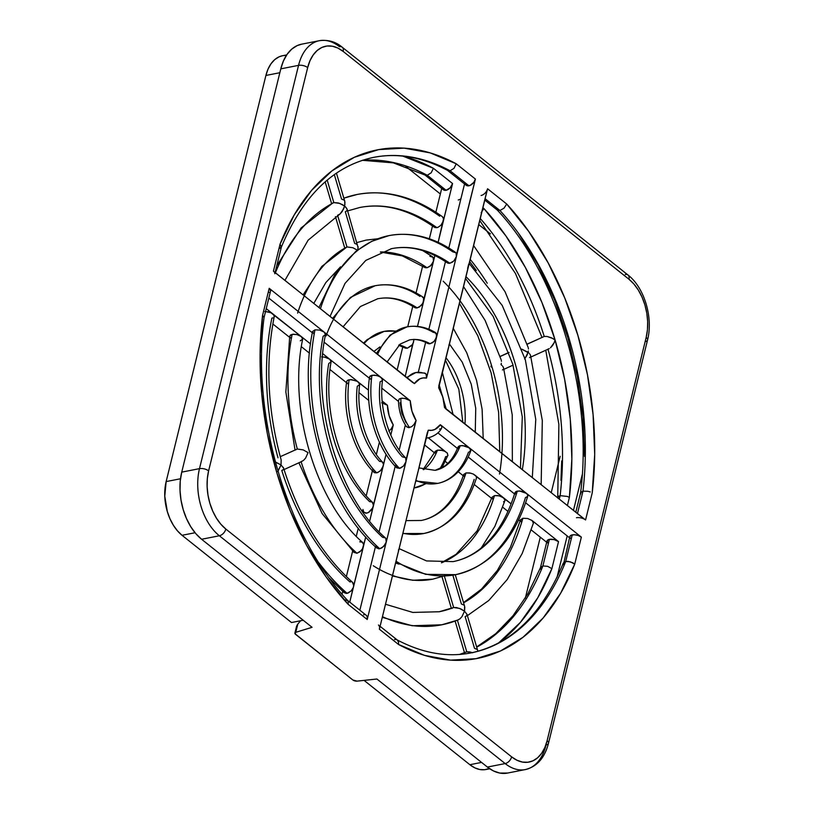 <?xml version="1.0" encoding="UTF-8"?>
<svg xmlns="http://www.w3.org/2000/svg" width="814" height="814" viewBox="0 0 814 814"><rect width="100%" height="100%" fill="white"/><g stroke="black" fill="none" stroke-linecap="round" stroke-linejoin="round"><path stroke-width="1.22" d="M326.139 335.867A126.251 79.284 -101.1 0 1 374.664 285.836A126.251 79.284 -101.1 0 1 420.014 296.438M413.604 306.186L415.364 307.865L417.195 307.916A112.963 70.94 78.9 0 0 377.289 298.86A112.963 70.94 -101.1 0 1 417.195 307.916L421.204 305.525L423.311 302.32L423.616 298.158L421.856 296.489M474.165 479.405A126.251 79.284 -101.1 0 1 424.308 533.414A126.251 79.284 -101.1 0 1 402.95 533.262A126.251 79.284 78.9 0 0 424.308 533.414M476.556 477.747L475.864 475.814L473.229 474.002L469.536 472.914L466.025 472.924A112.963 70.94 -101.1 0 1 421.683 520.39A112.963 70.94 78.9 0 0 466.025 472.924L463.624 474.582L464.326 476.516M406.054 520.614L421.276 520.472C427.37 519.281 433.129 516.697 438.563 512.718C449.481 504.67 457.844 491.91 463.665 474.47L466.025 472.924L470.807 473.168M362.952 509.483L363.909 512.464L361.477 510.113M373.087 471.143L374.837 472.822L377.696 472.578L380.687 470.482L383.17 466.117L372.69 508.007L368.264 512.617L365.832 513.207L363.614 512.138L366.799 513.125L368.844 512.301L371.642 509.737L373.28 506.389L369.658 521.133L373.453 505.28L372.202 502.055L369.617 501.638A112.963 70.94 78.9 0 1 328.734 363.492L331.125 361.833L329.741 359.249L325.386 357.254L321.662 356.868M383.852 331.44A79.741 50.071 78.9 0 0 364.173 343.488A79.741 50.071 -101.1 0 1 383.852 331.44A79.741 50.071 -101.1 0 1 395.573 331.217M398.687 345.228L405.453 348.168L407.295 348.229A66.453 41.728 78.9 0 0 399.094 344.892A66.453 41.728 -101.1 0 1 407.295 348.229L412.159 344.81L413.42 342.592L413.95 339.326M446.56 456.42L445.645 456.674A79.741 50.071 -101.1 0 1 439.865 468.854M425.549 483.679A79.741 50.071 -101.1 0 1 415.12 487.82M447.781 455.565L447.324 453.072L444.688 451.251L440.985 450.152L437.454 450.152A66.453 41.728 -101.1 0 1 423.626 469.688A66.453 41.728 78.9 0 0 437.454 450.152L435.073 451.821L435.307 453.103M423.127 469.536L435.327 451.271L437.454 450.152L442.287 450.417M383.313 463.858L382.102 461.762L379.517 461.334A66.453 41.728 78.9 0 1 357.295 386.263L359.686 384.595L358.282 382L322.761 353.683L329.741 359.249L331.145 361.752C321.856 409.839 340.801 473.514 372.517 502.309L373.433 504.263L373.28 506.389L386.06 454.334L382.651 467.602L380.016 471.123L376.679 472.883A79.741 50.071 -101.1 0 1 349.114 379.731A79.741 50.071 78.9 0 0 376.679 472.883L373.718 472.14C353.266 451.699 341.87 413.003 346.703 381.512L347.476 380.372L346.723 381.41M349.114 379.731L347.476 380.372L351.373 379.599L357.387 381.379L368.498 390.14L356.634 380.972L350.285 379.599M463.583 602.808A205.993 129.355 78.9 0 0 522.903 518.264A205.993 129.355 -101.1 0 1 465.496 601.709M520.645 519.546L521.194 521.845M457.407 620.166L459.89 618.894L462.006 616.585L464.499 611.172L466.982 614.316L464.499 611.172L460.999 609.025L456.552 607.559L453.663 607.498L444.332 575.976L453.663 607.498A205.993 129.355 -101.1 0 1 439.082 611.782A205.993 129.355 78.9 0 0 453.663 607.498L459.595 608.424L464.499 611.172L462.006 616.585L459.89 618.894L457.407 620.166A219.281 137.698 -101.1 0 1 441.636 624.826A219.281 137.698 -101.1 0 1 382.458 616.676A219.281 137.698 78.9 0 0 441.636 624.826M452.625 607.875L451.994 608.455M373.239 565.73A172.772 108.496 78.9 0 0 433.333 579.049A172.772 108.496 -101.1 0 1 397.273 577.014M441.463 562.81A159.483 100.153 78.9 0 0 494.485 495.604L492.083 497.262L492.775 499.186M441.442 562.739L456.054 554.324L477.106 530.87L492.104 497.181L494.485 495.604A159.483 100.153 -101.1 0 1 450.173 558.577M487.25 283.221A205.993 129.355 78.9 0 0 470.217 259.412A205.993 129.355 -101.1 0 1 487.25 283.221M499.501 474.043A159.483 100.153 78.9 0 0 462.23 303.897M343.854 198.209A219.281 137.698 -101.1 0 1 357.336 194.434A219.281 137.698 -101.1 0 1 439.723 216.209M434.279 227.218L434.279 227.218C408.933 209.412 384.086 202.839 359.747 207.499L347.619 210.928M436.569 227.717L436.904 227.666A205.993 129.355 78.9 0 0 359.89 207.478A205.993 129.355 -101.1 0 1 436.904 227.666L437.189 227.605M297.619 313.125A172.772 108.496 -101.1 0 1 346.968 246.937L352.849 247.731L357.733 250.386L358.109 247.771L347.12 209.239L345.523 206.868L342.419 204.629L338.248 202.94L333.842 202.605L327.197 180.128L333.842 202.605A219.281 137.698 78.9 0 0 275.417 272.741A219.281 137.698 -101.1 0 1 333.842 202.605L339.743 203.408L344.627 206.084L342.165 211.569L340.069 213.95L337.596 215.272M358.068 246.561L357.733 250.386L352.849 247.731L346.968 246.937L337.637 215.435L346.968 246.937L321.825 266.422L303.144 294.841M423.463 266.046L425.223 267.714L427.055 267.765A159.483 100.153 78.9 0 0 389.377 252.482M343.264 590.73L343.915 592.378L347.09 593.345A219.281 137.698 -101.1 0 1 319.037 563.003A219.281 137.698 78.9 0 0 347.09 593.345L351.088 590.964L352.737 588.726M283.414 469.556L281.766 470.482A205.993 129.355 78.9 0 0 349.898 581.898L350.865 581.807M272.771 317.898L271.856 318.152A205.993 129.355 78.9 0 0 278.012 457.824M353.347 551.536L322.11 513.532L298.891 462.8M301.109 461.782A172.772 108.496 78.9 0 0 356.939 553.255L353.754 552.279L356.939 553.255A172.772 108.496 -101.1 0 1 309.981 485.307M295.655 449.949L296.296 449.379M300.274 340.812L302.676 339.153L301.292 336.569L296.937 334.574L292.155 334.33A172.772 108.496 78.9 0 0 297.324 449.023L303.205 449.898L308.058 452.625L305.616 458.068L303.53 460.388L301.078 461.68L303.53 460.388L305.616 458.068L308.058 452.625L303.205 449.898L297.324 449.023A172.772 108.496 -101.1 0 1 292.155 334.33L289.743 336.04L285.856 391.972L295.034 449.949M277.961 471.225L281.044 464.947L281.156 459.951L281.044 464.947L283.567 468.111L281.044 464.947L275.346 461.935M297.324 449.023L280.25 456.685M282.58 470.227L281.766 470.482M284.951 280.342L308.14 240.171L340.069 213.95L343.671 208.852L344.882 204.741L344.749 201.231L336.436 173.138M524.979 358.557L528.082 352.309L522.008 349.237M503.317 369.302L502.462 369.973M502.665 366.208L503.53 367.826L502.665 366.208M501.058 364.631L501.943 365.415L501.058 364.631L501.322 363.288L501.058 364.631M501.414 361.294L501.332 360.612M509.076 352.482L500.122 356.563L509.076 352.482M554.69 341.371L555.097 339.998L552.889 338.532L547.13 336.477L544.24 336.447L527.157 344.23L544.24 336.447L547.13 336.477L551.597 337.871L555.097 339.998L554.141 342.755L554.69 341.371M552.604 345.451L554.141 342.755L550.488 347.792L552.604 345.451M547.985 349.104L549.246 348.636M530.352 356.98L529.507 357.651M529.69 353.887L530.555 355.504L529.69 353.887M521.662 349.135L528.968 353.093L528.082 352.309L528.337 350.976L527.116 355.087L524.592 359.015M528.428 348.992L528.357 348.29M464.804 607.285L464.499 611.172L464.601 606.247L455.27 574.735M469.668 651.882L472.71 652.736L466.778 651.831L469.668 651.882M466.778 651.831A252.513 158.567 -101.1 0 1 459.595 654.446A252.513 158.567 78.9 0 0 466.778 651.831L457.427 620.227L466.778 651.831L465.74 652.197M477.238 649.491L474.501 648.31L465.13 616.646L466.798 615.74L466.971 614.255L477.686 650.467M477.879 651.292L477.716 650.559M489.54 768.375L484.798 769.698L479.812 769.525L474.776 767.836L469.871 764.712L364.072 680.382L469.871 764.712A39.866 25.041 78.9 0 0 485.989 769.515L489.733 768.782M286.701 54.904L282.539 55.728A39.866 25.041 78.9 0 0 265.903 75.458L166.148 481.583L180.505 478.764L166.148 481.583A39.866 25.041 78.9 0 0 182.041 535.297L291.493 622.537L303.195 620.237L291.493 622.537L182.041 535.297L177.462 530.85L173.382 525.264L169.953 518.742L167.318 511.538L164.774 496.194L166.148 481.583L265.903 75.458L268.02 69.139L270.981 63.797L274.684 59.656L278.988 56.868L282.621 55.708M283.73 55.535L286.355 55.444M525.315 598.198L540.303 537.169L525.315 598.198M551.251 492.602L560.164 456.288L551.251 492.602M490.404 233.883L478.764 224.603L490.404 233.883M440.354 193.986L405.952 166.565L440.354 193.986M343.915 592.378L346.123 593.437L348.107 593.05L351.088 590.964L353.195 587.759L365.751 537.006L362.495 548.799L359.992 551.739L356.939 553.255L360.938 550.875L362.525 548.738M359.747 541.798L362.332 542.205L363.573 544.413L362.606 542.419C315.679 501.963 287.861 408.353 302.686 339.092L301.984 337.23L299.349 335.409M274.684 461.731L281.044 464.947L277.615 471.632M273.992 317.053L274.267 316.453C265.222 362.342 267.531 410.205 281.186 460.052L281.156 459.951M270.93 312.759L301.292 336.569L266.239 308.638L273.565 314.57L274.257 316.504L274.043 315.232L270.93 312.759L265.527 311.538M363.42 546.53L353.571 586.629L353.724 584.513L352.737 582.498C322.202 555.077 299.135 516.931 283.547 468.05M283.567 468.111L283.221 467.328M345.299 247.843L346.968 246.937A172.772 108.496 78.9 0 0 308.638 287.128M380.545 251.953A159.483 100.153 -101.1 0 1 427.055 267.765L431.064 265.384L433.536 261.04L433.048 257.275L429.873 256.308M433.302 257.662L431.715 256.359M347.14 209.31L346.978 210.795L345.309 211.752L354.68 243.417L357.397 244.515M357.336 194.434A219.281 137.698 78.9 0 0 346.408 197.303M334.32 174.613L341.565 199.084L344.281 200.193M344.953 202.238L344.627 206.084L346.805 208.496M440.842 225.356L443.386 220.94L443.538 218.824L442.358 216.656C414.326 196.642 385.928 189.245 357.183 194.465L343.844 198.158M443.172 217.613L442.307 216.626M362.332 160.307L393.366 162.871L425.407 175.193L427.269 175.264A252.513 158.567 78.9 0 0 362.444 160.277A252.513 158.567 -101.1 0 1 427.269 175.264L431.176 172.812L433.414 168.295A259.157 162.739 78.9 0 0 402.869 156.125L433.414 168.295L452.574 183.557L438.136 242.318L443.538 218.824M443.142 281.156A159.483 100.153 -101.1 0 1 502.36 444.556M503.53 367.826L503.205 367.022M530.555 355.504L530.229 354.701M569.383 497.425A259.157 162.739 78.9 0 0 555.097 339.998A259.157 162.739 78.9 0 0 483.892 208.516L481.176 212.668L483.892 208.516L505.85 235.857L525.345 267.419L541.9 302.411L555.097 339.998L564.631 379.253L570.268 419.22L571.866 458.933L569.383 497.425L567.399 505.474L569.383 497.425L567.399 496.438L569.383 497.425M548.015 349.206A252.513 158.567 -101.1 0 1 560.134 495.655L567.399 496.438L560.134 495.655A252.513 158.567 78.9 0 0 549.277 353.836M480.26 218.508A252.513 158.567 -101.1 0 1 544.24 336.447A252.513 158.567 78.9 0 0 481.41 219.821M558.017 498.28L558.516 496.245L560.134 495.655L559.31 499.023L560.134 495.655L557.641 497.7M182.041 535.297L195.055 532.743L182.041 535.297M481.562 762.413L469.871 764.712L481.562 762.413M481.257 547.964L494.902 526.312L504.985 500.498L504.7 499.023M503.642 497.863L499.257 495.848L494.485 495.604L497.985 495.594L501.678 496.682L511.141 503.835L503.612 497.842L505.006 500.427M467.378 615.659L488.756 600.508L507.193 579.558L522.201 553.5L533.404 523.137L533.078 521.601M533.414 523.076L532.03 520.492L527.676 518.498L522.903 518.264L520.502 519.912M452.849 575.152L461.375 603.978L464.122 605.168M476.709 647.161A252.513 158.567 78.9 0 0 542.877 565.944L540.435 567.734L542.877 565.944A252.513 158.567 -101.1 0 1 478.367 646.245M476.648 646.977L495.736 633.679L513.003 615.76L528.042 593.559L540.435 567.734L546.998 541.025A6.644 3.073 -166.2 0 1 549.399 539.377L547.262 540.476L547.68 542.958M498.585 642.979A259.157 162.739 78.9 0 0 551.892 568.64L547.619 566.32L542.877 565.944L549.399 539.377L542.877 565.944L547.619 566.32L551.892 568.64L537.749 597.832L520.36 622.415L498.585 642.979M441.717 188.441L435.866 212.23L441.717 188.441M432.499 225.966L429.344 238.787L432.499 225.966M426.16 251.75L425.987 252.493L426.16 251.75M422.639 266.107L416.056 292.908L422.639 266.107M412.759 306.329L407.743 326.75L412.759 306.329M402.808 346.845L397.171 369.79L402.808 346.845M272.843 323.982L289.509 337.261L272.843 323.982M301.363 346.713L309.452 353.164L301.363 346.713M329.996 369.546L346.53 382.722L329.996 369.546M359.015 392.674L368.783 400.457L359.015 392.674M379.405 442.124L376.353 454.538L379.405 442.124M372.374 470.736L366.229 495.777L372.374 470.736M358.272 528.174L356.267 536.304L358.272 528.174M352.594 551.271L346.367 576.607L352.594 551.271M342.735 591.402L342.053 594.179L342.735 591.402M424.633 444.973L434.615 452.93L424.633 444.973M445.35 461.487L447.771 463.42L445.35 461.487M458.231 471.754L463.237 475.742L458.231 471.754M474.216 484.493L491.717 498.443L474.216 484.493M502.818 507.295L507.977 511.406L502.818 507.295M518.671 519.922L520.156 521.113L518.671 519.922M531.318 530.016L546.693 542.266L531.318 530.016M561.711 460.928L560.978 480.392M433.089 225.051L435.073 227.615L437.932 227.36L440.913 225.285L443.019 222.08L452.574 183.557L433.414 168.295L431.176 172.812L427.269 175.264L446.092 190.273L450.091 187.892L452.574 183.557A6.644 4.162 -51.4 0 1 446.092 190.273L427.269 175.264L423.992 174.216L443.355 189.754A6.644 4.162 -51.4 0 0 446.092 190.273L443.508 189.865L442.277 187.668M423.88 266.788L427.055 267.765L430.118 266.239L433.17 262.179L434.9 255.494L433.536 261.04L433.689 258.923M532.03 520.492L558.526 541.615L554.171 539.621L549.399 539.377A6.644 3.073 -166.2 0 1 558.526 541.615L551.892 568.64L558.526 541.615L532.03 520.492L527.676 518.498M503.51 501.821L504.741 500.976M353.571 586.629L349.755 602.146L353.744 585.52L352.482 582.305M296.937 334.574L293.223 334.198L290.517 334.961L289.743 336.609L291.137 338.573M268.518 311.925L264.804 311.548M414.021 306.939L416.239 307.997L419.251 307.102L422.761 303.449L433.536 261.04L417.48 326.404L423.677 301.18L423.646 298.239L422.842 297.039M476.088 476.098L503.612 497.842L473.158 473.972M301.292 336.569L310.521 343.925L301.292 336.569M412.84 343.762L405.25 376.231L413.97 339.591M447.497 453.276L428.306 437.82L444.688 451.251M372.843 469.21L372.863 470.238M346.957 382.672L348.127 383.994M403.703 346.479L405.453 348.168L407.295 348.229L411.324 345.797M388.827 431.186L391.646 428.459L393.274 424.989L390.791 435.073L393.274 424.989A26.577 16.687 -101.1 0 1 387.423 405.23L381.674 402.828M384.066 403.449L387.423 405.23L382.153 401.027L387.423 405.23L389.123 415.669L393.274 424.989L391.035 429.243M265.903 75.458L279.833 72.721L265.903 75.458M557 577.441L567.195 535.917L557 577.441M573.483 510.327L582.244 474.643L573.483 510.327M324.583 357.081L329.741 359.249L358.282 382L359.707 384.462C355.81 411.284 365.903 445.136 382.509 462.108L382.885 462.617M482.906 207.733L483.892 208.516L482.906 207.733M374.664 285.836A126.251 79.284 78.9 0 0 333.628 319.139M460.917 198.748A6.644 4.162 128.6 0 1 458.251 199.969M540.618 569.149L540.435 567.734M544.24 336.447L527.126 344.129M491.941 367.379L490.913 366.626L491.31 365.262M527.574 496.489L525.437 497.588A172.772 108.496 -101.1 0 1 456.328 574.521A172.772 108.496 -101.1 0 1 411.375 569.352M395.828 562.281L425.661 574.348L455.647 574.664C490.069 566.432 514.122 540.211 527.818 496.011L527.146 494.006L524.511 492.195L520.818 491.107L517.317 491.117A159.483 100.153 -101.1 0 1 453.703 561.497A159.483 100.153 78.9 0 0 517.317 491.117L515.679 491.748L515.14 494.037M399.165 548.656L426.526 560.927L453.083 561.619C462.23 559.829 470.828 555.901 478.886 549.837C494.943 537.596 506.959 518.549 514.936 492.694L516.402 491.371L519.566 490.984L526.455 493.355L581.359 537.128L578.255 535.5L574.481 534.757L571.316 535.144L569.831 536.538A6.644 3.073 -166.2 0 1 572.232 534.89L565.71 561.457L570.451 561.833L574.725 564.153L560.581 593.345L543.192 617.928L522.985 637.301L500.447 650.996L476.119 658.668L450.61 660.134L424.542 655.372L398.534 644.474L379.385 629.212L398.046 552.869M522.334 469.556A159.483 100.153 78.9 0 0 476.994 288.736M320.451 308.638A172.772 108.496 -101.1 0 1 388.319 235.745A172.772 108.496 -101.1 0 1 452.706 251.811L455.891 252.788L454.548 251.872M446.296 261.559L448.056 263.217L449.898 263.278A159.483 100.153 78.9 0 0 390.944 248.779A159.483 100.153 -101.1 0 1 449.898 263.278L453.897 260.887L456.379 256.552L436.63 336.955L436.151 333.18L432.967 332.183A79.741 50.071 -101.1 0 0 406.685 326.943A79.741 50.071 78.9 0 0 378.134 353.174M375.956 546.153L376.923 548.148C325.732 503.927 296.774 405.698 312.576 331.552L313.98 334.076M385.358 544.251L381.817 547.944L378.805 548.85L376.597 547.791L379.772 548.768A172.772 108.496 -101.1 0 1 314.987 329.843L312.586 331.502L314.987 329.843A172.772 108.496 78.9 0 0 379.772 548.768L383.77 546.377L386.253 542.043L367.226 619.515L367.145 616.503L366.137 615.201M395.675 464.723L396.927 467.969L400.539 468.091L403.52 465.995L406.003 461.63L367.226 619.515L348.066 604.253L326.109 576.912L306.613 545.349L290.059 510.358L276.852 472.771L267.318 433.516L261.691 393.549L260.093 353.836L262.576 315.344L269.21 288.319L324.125 332.081L325.508 334.666L323.107 336.314A159.483 100.153 78.9 0 0 382.59 537.301L385.439 537.932C338.522 497.466 310.704 403.866 325.519 334.605L324.125 332.081L381.115 377.513L378.001 375.875L374.216 375.112L370.309 375.875L369.536 377.024C364.703 408.506 376.099 447.212 396.55 467.653L399.511 468.396A79.741 50.071 -101.1 0 1 371.947 375.244L369.556 376.913M464.977 423.829A66.453 41.728 78.9 0 0 446.041 357.814A66.453 41.728 -101.1 0 1 464.977 423.829M377.665 354.243A79.741 50.071 -101.1 0 1 406.685 326.943M387.189 361.833L400.142 344.098L409.503 339.937C415.201 338.766 421.286 339.947 427.767 343.457L430.128 343.732A66.453 41.728 78.9 0 0 409.31 339.977A66.453 41.728 -101.1 0 1 430.128 343.732L434.147 341.32L436.63 336.955L426.526 378.083L426.139 374.125L423.931 372.934M382.305 378.856L382.265 380.657L380.138 381.766A66.453 41.728 78.9 0 0 402.35 456.847L405.341 457.621C388.736 440.649 378.642 406.786 382.549 379.975L381.115 377.513L410.256 400.742L405.83 398.626L401.984 398.178L399.226 398.972L398.565 400.702M468.477 452.187A79.741 50.071 -101.1 0 1 437.952 483.333A79.741 50.071 -101.1 0 1 416.442 480.565M469.393 451.933L470.879 449.908L468.569 447.313L465.099 445.919L460.297 445.665A66.453 41.728 -101.1 0 1 435.337 470.299A66.453 41.728 78.9 0 0 460.297 445.665L458.658 446.296L458.14 448.606M418.996 467.918L435.144 470.339L444.454 466.208C450.01 462.25 454.507 455.891 457.967 447.13L459.381 445.919L462.556 445.533L469.464 447.934L581.359 537.128L574.725 564.153L581.359 537.128A6.644 3.073 -166.2 0 0 572.232 534.89L565.71 561.457A252.513 158.567 -101.1 0 1 471.744 652.767A252.513 158.567 78.9 0 0 565.71 561.457L563.268 563.247L565.71 561.457L567.948 561.355L572.822 562.81L574.725 564.153A259.157 162.739 78.9 0 1 398.534 644.474L398.565 642.266L398.534 644.474L379.385 629.212L417.796 472.456M584.686 519.352L531.359 476.841M364.519 614.712L363.553 614.794M359.859 610.195L375.427 546.784L359.859 610.195M569.81 537.159L570.522 538.471M569.525 537.779L525.651 502.798L569.525 537.779M379.558 628.113L379.385 629.212A6.644 4.162 128.6 0 0 378.449 625.01M448.962 345.553L468.162 267.379M384.432 359.737L329.029 315.567M428.856 329.263L445.472 261.62L428.856 329.263M446.713 262.301L448.931 263.36L451.943 262.454L453.897 260.887L456.379 256.552L426.526 378.083L423.127 377.93L419.902 378.825L414.468 383.577L386.029 360.999M369.79 378.184L370.96 379.507M369.373 378.235L324.196 342.226L369.373 378.235M529.772 475.579L474.379 431.42M438.878 385.582L448.412 347.792M412.505 382.366L273.433 271.154L280.067 244.129L294.21 214.937L311.599 190.354L331.807 170.981L354.344 157.285L378.663 149.613L404.171 148.138L430.25 152.91L456.247 163.797L475.407 179.07L456.379 256.552L456.135 253.174M418.304 372.242L425.641 342.358L418.304 372.242M426.536 341.982L427.543 343.315L429.161 343.823L432.193 342.908L434.147 341.32M398.524 401.475L381.847 388.186L398.524 401.475M386.243 542.063L385.765 538.278L386.253 542.043L406.003 461.63L405.718 458.129M379.1 531.817L395.207 466.249L379.1 531.817M514.55 493.956L468.192 457L514.55 493.956M398.595 550.63L428.266 430.199L431.664 430.352L434.89 429.456L440.323 424.704L526.475 493.376M301.679 44.17L297.141 45.625L291.758 49.105L287.128 54.284L283.425 60.958L280.789 68.854L181.736 472.13L180.26 480.962L180.016 490.394L181.003 500.05L183.191 509.564L186.487 518.569L190.761 526.719L195.869 533.709L201.597 539.265L312.067 627.319L201.597 539.265L219.363 535.775A49.837 31.298 -101.1 0 1 199.491 468.64L181.736 472.13L280.789 68.854L298.545 65.364A49.837 31.298 -101.1 0 1 319.332 40.7A49.837 31.298 -101.1 0 1 339.489 46.703A6.644 4.162 128.6 0 1 342.226 47.222A6.644 4.162 128.6 0 1 343.152 51.424L337.841 48.036L332.377 46.215L326.974 46.022L321.845 47.466L317.185 50.488L313.176 54.976L309.961 60.755L307.672 67.603L208.618 470.868L207.346 478.53L207.132 486.701L207.987 495.065L209.88 503.317L212.739 511.121L216.453 518.182L220.869 524.236L225.834 529.049L511.63 756.857L516.951 760.235L522.415 762.067L527.808 762.26L532.946 760.815L537.606 757.793L541.615 753.306L544.831 747.527L547.12 740.679L646.174 337.413L647.445 329.751L647.659 321.581L646.804 313.217L644.912 304.965L642.053 297.161L638.339 290.099L633.913 284.035L628.947 279.222L343.152 51.424L628.947 279.222A43.193 27.127 -101.1 0 1 646.174 337.413L547.12 740.679A43.193 27.127 -101.1 0 1 511.63 756.857A6.644 4.162 128.6 0 1 505.158 763.573L487.393 767.063L376.923 679.018L357.051 681.125L352.818 679.965L295.034 633.74L295.797 632.305L312.067 627.319L295.797 632.305L297.812 624.084L296.815 625.63M625.284 274.501A6.644 4.162 128.6 0 1 628.042 275.051A6.644 4.162 128.6 0 1 628.947 279.222A6.644 4.162 -51.4 0 0 628.021 275.03L342.226 47.222C335.694 41.707 328.062 39.53 319.332 40.7L301.577 44.19A49.837 31.298 78.9 0 0 280.789 68.854L298.545 65.364L199.491 468.64L181.736 472.13A49.837 31.298 78.9 0 0 201.597 539.265L219.363 535.775L505.158 763.573L487.393 767.063A49.837 31.298 78.9 0 0 507.549 773.066L525.305 769.576A49.837 31.298 -101.1 0 1 505.158 763.573A49.837 31.298 78.9 0 0 525.539 769.525M546.092 744.912A49.837 31.298 -101.1 0 1 525.305 769.576C536.986 766.646 544.719 757.875 548.494 743.263A6.644 3.073 -166.2 0 0 547.12 740.679A6.644 3.073 13.8 0 1 548.494 743.263A6.644 3.073 13.8 0 1 546.092 744.912M270.594 290.903A6.644 3.073 -166.2 0 0 269.21 288.319L262.576 315.344L264.041 317.592L270.594 290.903L269.21 288.319L410.256 400.742L411.955 411.182L416.107 420.502L406.135 459.34M472.781 430.158L444.536 407.539L442.836 397.1L438.685 387.779L487.566 188.767L506.725 204.029L528.683 231.369L548.178 262.922L564.733 297.924L577.93 335.5L587.464 374.766L593.101 414.733L594.698 454.446L592.216 492.938L585.571 519.963L445.787 408.893M297.792 624.104L300.61 620.746L297.812 624.084L295.797 632.305A3.327 1.536 13.8 0 0 294.892 633.058A3.327 1.536 13.8 0 0 295.584 634.35L352.818 679.965A3.327 1.536 13.8 0 0 357.051 681.125L376.923 679.018L487.393 767.063L493.528 770.97L499.837 773.076L507.661 773.046M457.448 448.443L437.881 432.844L457.448 448.443M399.186 450.05L405.352 424.959L399.186 450.05M405.952 422.497L401.811 413.176L400.112 402.737M312.342 332.773L268.824 298.097L312.342 332.773M448.819 247.995L464.55 183.954L448.819 247.995M584.544 456.44L582.956 416.727L577.319 376.76L567.785 337.495L554.578 299.918L538.034 264.916L518.538 233.364M468.711 265.14L487.199 189.896M327.452 314.306L274.125 271.805M465.109 183.181L466.341 185.378L469.943 185.48L473.768 182.417L475.407 179.07L456.532 254.436M268.193 292.541L269.108 292.287M322.181 330.922L324.125 332.081L319.77 330.087L314.987 329.843L319.77 330.087M406.339 426.455L408.547 427.655L411.66 426.699L414.489 423.972L416.107 420.502L405.626 462.769L403.52 465.995L399.511 468.396A79.741 50.071 78.9 0 1 371.947 375.244L376.75 375.498L380.219 376.892L382.285 378.825M439.55 429.131L440.486 428.856M441.676 427.961L441.86 426.729L440.323 424.704L469.464 447.934L470.818 450.691C467.073 461.039 461.609 469.24 454.426 475.295C449.399 479.456 443.823 482.142 437.708 483.384L415.781 481.013M418.345 470.217L427.34 432.539M415.944 480.341A79.741 50.071 78.9 0 0 437.952 483.333M418.162 471.316L417.643 472.812M383.679 359.32L385.327 360.348M435.683 339.275L436.782 334.839L434.808 332.244M448.972 344.79L448.789 346.652M473.677 430.769L474.542 431.624M388.319 235.745A172.772 108.496 78.9 0 0 328.042 289.387M326.404 313.756L328.337 314.926M468.691 264.123L467.612 268.508M465.974 276.668A159.483 100.153 -101.1 0 1 524.633 450.753M528.724 475.03L530.667 476.2M396.082 561.243A172.772 108.496 78.9 0 0 456.328 574.521M527.838 495.94L527.543 494.536M398.565 549.613L398.412 551.729M548.494 743.263L647.547 339.998A6.644 3.073 -166.2 0 0 646.174 337.413A6.644 3.073 13.8 0 1 647.547 339.998A6.644 3.073 13.8 0 1 645.146 341.636M219.363 535.775L505.158 763.573A6.644 4.162 -51.4 0 0 511.63 756.857L225.834 529.049A6.644 4.162 128.6 0 1 219.363 535.775A6.644 4.162 -51.4 0 0 225.834 529.049A43.193 27.127 -101.1 0 1 208.618 470.868A6.644 3.073 -166.2 0 0 199.491 468.64A49.837 31.298 78.9 0 0 219.363 535.775M319.108 40.751A49.837 31.298 78.9 0 0 298.545 65.364L199.491 468.64A6.644 3.073 13.8 0 1 208.618 470.868L307.672 67.603A6.644 3.073 -166.2 0 0 298.545 65.364A6.644 3.073 13.8 0 1 307.672 67.603A43.193 27.127 -101.1 0 1 343.152 51.424A6.644 4.162 -51.4 0 0 342.246 47.243M413.868 424.755L416.107 420.502A26.577 16.687 -101.1 0 1 410.256 400.742L404.792 398.392L400.875 398.311A33.221 20.869 78.9 0 0 409.534 427.574A33.221 20.869 -101.1 0 1 400.875 398.311M406.786 426.963L409.534 427.574M438.888 385.714L438.685 387.779A26.577 16.687 -101.1 0 1 444.536 407.539L445.523 408.526M415.862 372.547A33.221 20.869 78.9 0 0 407.336 377.889A33.221 20.869 -101.1 0 1 415.862 372.547A33.221 20.869 -101.1 0 1 422.944 373.005M412.647 382.438L414.468 383.577A26.577 16.687 -101.1 0 1 426.526 378.083L426.475 374.786M425.702 373.616L424.481 373.005M347.395 600.264L366.29 615.323A6.644 4.162 -51.4 0 1 367.226 619.515L348.066 604.253L348.341 602.238L348.066 604.253A259.157 162.739 78.9 0 1 262.576 315.344L264.062 317.46C251.231 415.812 286.915 536.161 347.659 600.508L348.341 602.238L347.812 600.681L344.729 599.786M450.101 170.777L468.925 185.785A6.644 4.162 -51.4 0 0 475.407 179.07L456.247 163.797L454.009 168.315L450.101 170.777L454.009 168.315L456.247 163.797A259.157 162.739 78.9 0 0 280.067 244.129L281.288 247.273C302.716 195.889 333.486 165.924 373.606 157.367C397.659 152.706 422.364 157.082 447.741 170.492L450.101 170.777L447.303 170.207L466.188 185.266A6.644 4.162 -51.4 0 0 468.925 185.785L450.101 170.777A252.513 158.567 78.9 0 0 372.893 157.509A252.513 158.567 -101.1 0 1 450.101 170.777M274.806 273.738A6.644 3.073 13.8 0 0 273.433 271.154L280.067 244.129L281.369 247.029L278.937 248.819M582.977 491.168L577.482 513.512L582.977 491.168L587.779 491.269L582.977 491.168L580.606 492.684L582.977 491.168A252.513 158.567 78.9 0 0 499.918 210.49A252.513 158.567 -101.1 0 1 582.977 491.168M590.231 491.951L587.779 491.269L590.231 491.951M576.444 517.735A6.644 3.073 13.8 0 1 585.571 519.963L592.216 492.938A259.157 162.739 78.9 0 0 506.725 204.029L504.008 208.18L499.918 210.49L504.008 208.18L506.725 204.029L487.566 188.767A6.644 4.162 128.6 0 1 481.084 195.482M496.835 209.595L499.918 210.49L485.124 198.697L499.918 210.49L496.835 209.595L496.296 208.038M580.86 493.793L580.606 492.684L575.813 512.179M496.988 209.768C557.732 274.104 593.406 394.464 580.586 492.816L580.606 492.684M563.451 564.651L569.831 536.538M394.536 639.499L396.408 639.57M397.812 640.547L398.565 642.266L397.344 640.069L380.097 626.322M396.906 639.784C422.273 653.194 446.988 657.57 471.031 652.909C511.151 644.352 541.921 614.387 563.349 563.003L563.268 563.247M441.514 425.966L440.323 424.704A26.577 16.687 -101.1 0 1 428.266 430.199L427.665 431.908M426.353 437.983A33.221 20.869 78.9 0 0 428.785 437.728A33.221 20.869 -101.1 0 1 426.353 437.983M332.631 318.345L350.468 297.415L375.132 285.745C391.198 282.834 407.01 286.528 422.568 296.825M414.662 307.539C401.862 299.369 389.53 296.449 377.696 298.779L360.429 306.512L343.142 326.719M476.526 477.859C466.341 508.984 448.768 527.543 423.84 533.506L402.879 533.546M363.583 343.009L367.307 339.53L384.106 331.39L395.889 331.044M425.915 483.73L414.061 488.013M463.522 602.604L481.481 589.133L497.313 570.502L510.47 547.181L520.512 519.851M458.16 619.942L441.788 624.796L412.21 625.752L382.295 617.368M385.51 604.253L412.79 612.423L439.224 611.752L452.991 607.692M444.993 575.63L432.814 579.151L412.779 580.28L392.46 575.976M476.312 270.492L469.668 261.64M499.765 451.567L498.616 412.281L491.127 372.832L477.767 335.734L459.422 303.337M276.76 265.791L301.119 227.951L332.885 202.92M356.97 242.541L366.158 240.099L377.757 238.777M424.46 267.348L402.309 255.881L380.362 252.035M344.261 592.745L329.507 578.316M302.014 461.365L284.025 469.576M513.064 365.15L503.937 369.312M548.941 348.789L530.972 356.98M313.828 303.357L325.844 282.539L340.547 266.799M432.478 256.736L422.792 250.631M463.542 286.599L485.073 320.329L501.139 359.747M512.352 461.599L512.24 414.886L503.51 367.755M473.616 245.574L505.097 291.829L528.164 347.425M530.535 355.433L542.307 420.492L541.168 484.564M541.982 337.362L515.486 273.535L479.751 220.584M545.756 350.244L558.882 424.389L557.753 497.232M399.013 564.133L395.645 563.013M459.483 654.456L466.086 652.034M441.87 467.857L447.985 455.189M442.409 372.639L453.032 414.316M374.033 351.343L379.935 346.906M453.276 328.388L466.727 352.747L476.516 380.209L482.112 409.279L483.201 438.359M455.128 621.092L464.479 652.665M442.002 576.709L451.353 608.323M500.091 356.461L509.035 352.381M331.593 203.602L325.162 181.878M344.719 247.955L335.449 216.646M520.451 468.05L522.283 416.839L512.83 364.316L493.142 316.392L465.537 278.459M318.986 307.468L334.493 275.193L355.983 251.2L371.774 241.3L388.99 235.612C411.406 231.542 433.516 237.088 455.311 252.238M447.303 262.851C428.205 249.888 409.625 245.156 391.554 248.657L365.812 260.399L345.024 283.384L330.087 316.32M462.79 422.09L458.821 389.112L445.451 360.226M376.455 353.276L390.14 335.042L406.939 326.892C416.595 325.142 426.078 327.004 435.388 332.509M294.892 633.058L296.51 626.495M449.43 344.027L462.22 362.128L471.255 384.239L475.742 408.292L475.274 432.041M469.21 263.492L502.218 305.443L525.315 359.656L535.775 419.464L532.305 477.503M647.547 339.998C653.306 317.877 644.505 287.698 628.021 275.03M398.514 400.274C398.606 410.053 401.221 418.793 406.359 426.485M446.113 408.801L439.285 385.317M406.766 377.431L415.913 372.537L424.715 373.066M281.369 247.039L275.112 272.497M497.242 210.012L484.788 200.081M426.343 438.034L428.734 437.739C435.266 435.704 439.591 432.427 441.707 427.91"/></g></svg>
